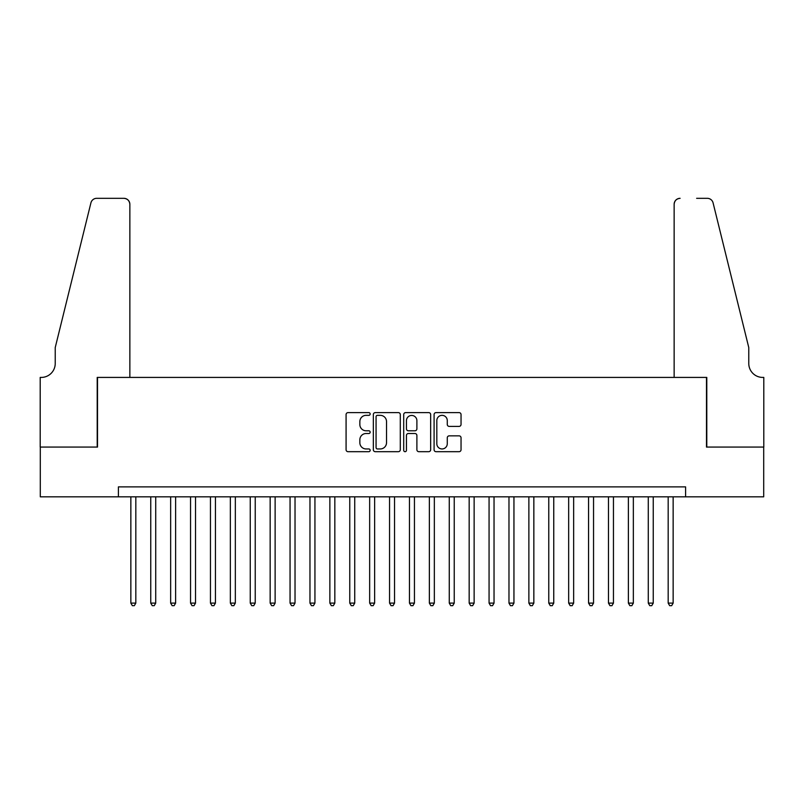 <?xml version="1.0" encoding="UTF-8"?>
<svg xmlns="http://www.w3.org/2000/svg" width="804" height="804" viewBox="0 0 804 804"><rect width="100%" height="100%" fill="white"/><g stroke="black" fill="none" stroke-linecap="round" stroke-linejoin="round"><path stroke-width="1.21" d="M370.162 413.98A1.367 1.367 0 0 0 368.795 412.613L348.042 412.613A1.95 1.95 0 0 0 346.082 414.573L346.082 449.727A1.95 1.95 0 0 0 348.042 451.687L368.795 451.687A1.367 1.367 0 0 0 370.162 450.32A1.367 1.367 0 0 0 368.795 448.954L366.101 448.954A6.251 6.251 0 0 1 359.85 442.702L359.85 439.768A6.251 6.251 0 0 1 366.101 433.517L368.795 433.517A1.367 1.367 0 0 0 370.162 432.15A1.367 1.367 0 0 0 368.795 430.783L366.101 430.783A6.251 6.251 0 0 1 359.85 424.532L359.85 421.597A6.251 6.251 0 0 1 366.101 415.346L368.795 415.346A1.367 1.367 0 0 0 370.162 413.98M459.084 426.391A1.95 1.95 0 0 0 461.044 424.432L461.044 414.573A1.95 1.95 0 0 0 459.084 412.613L436.039 412.613A1.95 1.95 0 0 0 434.09 414.573L434.09 449.727A1.95 1.95 0 0 0 436.039 451.687L459.084 451.687A1.95 1.95 0 0 0 461.044 449.727L461.044 437.818A1.95 1.95 0 0 0 459.084 435.858L449.225 435.858A1.95 1.95 0 0 0 447.275 437.818L447.275 443.728A5.226 5.226 0 0 1 442.049 448.954A5.226 5.226 0 0 1 436.823 443.728L436.823 420.572A5.226 5.226 0 0 1 442.049 415.346A5.226 5.226 0 0 1 447.275 420.572L447.275 424.432A1.95 1.95 0 0 0 449.225 426.391L459.084 426.391M118.409 496.832L40.3 496.832L40.3 447.074L97.515 447.074L97.515 377.418L706.485 377.418L706.485 447.074L763.699 447.074L763.699 496.832L685.591 496.832L685.591 486.882L118.409 486.882L118.409 496.832L685.591 496.832M400.291 414.573A1.95 1.95 0 0 0 398.342 412.613L375.287 412.613A1.95 1.95 0 0 0 373.337 414.573L373.337 449.727A1.95 1.95 0 0 0 375.287 451.687L398.342 451.687A1.95 1.95 0 0 0 400.291 449.727L400.291 414.573M405.658 412.613L428.713 412.613A1.95 1.95 0 0 1 430.663 414.573L430.663 449.727A1.95 1.95 0 0 1 428.713 451.687L418.844 451.687A1.95 1.95 0 0 1 416.894 449.727L416.894 435.466A1.95 1.95 0 0 0 414.944 433.517L408.402 433.517A1.95 1.95 0 0 0 406.442 435.466L406.442 450.32A1.367 1.367 0 0 1 405.075 451.687A1.367 1.367 0 0 1 403.708 450.32L403.708 414.573A1.95 1.95 0 0 1 405.658 412.613M377.438 415.346A1.367 1.367 0 0 0 376.071 416.713L376.071 447.587A1.367 1.367 0 0 0 377.438 448.954L380.272 448.954A6.251 6.251 0 0 0 386.523 442.702L386.523 421.597A6.251 6.251 0 0 0 380.272 415.346L377.438 415.346M416.894 420.673A5.226 5.226 0 0 0 411.668 415.447A5.226 5.226 0 0 0 406.442 420.673L406.442 428.833A1.95 1.95 0 0 0 408.402 430.783L414.944 430.783A1.95 1.95 0 0 0 416.894 428.833L416.894 420.673M130.851 496.832L130.851 603.101L135.826 603.101L135.826 496.832M135.826 603.101L134.328 605.683L132.338 605.683L130.851 603.101M129.856 377.418L129.856 204.286A5.97 5.97 0 0 0 123.886 198.317L96.721 198.317A5.97 5.97 0 0 0 90.922 202.849L55.225 347.569L55.225 363.488A13.929 13.929 0 0 1 41.295 377.418L40.2 377.418L40.2 447.074L97.214 447.074L97.214 377.418L129.856 377.418L129.856 204.286C129.474 200.678 127.484 198.688 123.886 198.317L107.364 198.317M90.922 202.849C92.44 199.583 92.44 199.583 90.922 202.849C92.44 199.583 92.44 199.583 90.922 202.849M55.225 363.488A13.929 13.929 0 0 1 41.295 377.418M674.144 377.418L674.144 204.286L674.144 377.418L706.786 377.418L706.786 447.074L763.8 447.074L763.8 377.418L762.705 377.418A13.929 13.929 0 0 1 748.775 363.488A13.929 13.929 0 0 0 762.705 377.418M737.831 303.198L713.078 202.849L748.775 347.569L748.775 363.488M696.636 198.317L707.279 198.317A5.97 5.97 0 0 1 713.078 202.849C711.56 199.583 711.56 199.583 713.078 202.849C711.56 199.583 711.56 199.583 713.078 202.849M680.114 198.317A5.97 5.97 0 0 0 674.144 204.286C674.526 200.678 676.516 198.688 680.114 198.317M150.75 496.832L150.75 603.101L155.725 603.101L155.725 496.832M155.725 603.101L154.237 605.683L152.247 605.683L150.75 603.101M170.649 496.832L170.649 603.101L175.624 603.101L175.624 496.832M175.624 603.101L174.136 605.683L172.146 605.683L170.649 603.101M190.548 496.832L190.548 603.101L195.523 603.101L195.523 496.832M195.523 603.101L194.035 605.683L192.045 605.683L190.548 603.101M210.457 496.832L210.457 603.101L215.432 603.101L215.432 496.832M215.432 603.101L213.934 605.683L211.944 605.683L210.457 603.101M230.356 496.832L230.356 603.101L235.331 603.101L235.331 496.832M235.331 603.101L233.833 605.683L231.843 605.683L230.356 603.101M250.255 496.832L250.255 603.101L255.23 603.101L255.23 496.832M255.23 603.101L253.742 605.683L251.752 605.683L250.255 603.101M270.154 496.832L270.154 603.101L275.129 603.101L275.129 496.832M275.129 603.101L273.641 605.683L271.651 605.683L270.154 603.101M290.053 496.832L290.053 603.101L295.028 603.101L295.028 496.832M295.028 603.101L293.54 605.683L291.55 605.683L290.053 603.101M309.962 496.832L309.962 603.101L314.937 603.101L314.937 496.832M314.937 603.101L313.439 605.683L311.449 605.683L309.962 603.101M329.861 496.832L329.861 603.101L334.836 603.101L334.836 496.832M334.836 603.101L333.338 605.683L331.348 605.683L329.861 603.101M349.76 496.832L349.76 603.101L354.735 603.101L354.735 496.832M354.735 603.101L353.247 605.683L351.247 605.683L349.76 603.101M369.659 496.832L369.659 603.101L374.634 603.101L374.634 496.832M374.634 603.101L373.146 605.683L371.157 605.683L369.659 603.101M389.558 496.832L389.558 603.101L394.533 603.101L394.533 496.832M394.533 603.101L393.045 605.683L391.056 605.683L389.558 603.101M409.467 496.832L409.467 603.101L414.442 603.101L414.442 496.832M414.442 603.101L412.944 605.683L410.955 605.683L409.467 603.101M429.366 496.832L429.366 603.101L434.341 603.101L434.341 496.832M434.341 603.101L432.843 605.683L430.854 605.683L429.366 603.101M449.265 496.832L449.265 603.101L454.24 603.101L454.24 496.832M454.24 603.101L452.752 605.683L450.753 605.683L449.265 603.101M469.164 496.832L469.164 603.101L474.139 603.101L474.139 496.832M474.139 603.101L472.651 605.683L470.662 605.683L469.164 603.101M489.063 496.832L489.063 603.101L494.038 603.101L494.038 496.832M494.038 603.101L492.55 605.683L490.561 605.683L489.063 603.101M508.972 496.832L508.972 603.101L513.947 603.101L513.947 496.832M513.947 603.101L512.449 605.683L510.46 605.683L508.972 603.101M528.871 496.832L528.871 603.101L533.846 603.101L533.846 496.832M533.846 603.101L532.348 605.683L530.359 605.683L528.871 603.101M548.77 496.832L548.77 603.101L553.745 603.101L553.745 496.832M553.745 603.101L552.247 605.683L550.258 605.683L548.77 603.101M568.669 496.832L568.669 603.101L573.644 603.101L573.644 496.832M573.644 603.101L572.157 605.683L570.167 605.683L568.669 603.101M588.568 496.832L588.568 603.101L593.543 603.101L593.543 496.832M593.543 603.101L592.056 605.683L590.066 605.683L588.568 603.101M608.477 496.832L608.477 603.101L613.452 603.101L613.452 496.832M613.452 603.101L611.955 605.683L609.965 605.683L608.477 603.101M628.376 496.832L628.376 603.101L633.351 603.101L633.351 496.832M633.351 603.101L631.854 605.683L629.864 605.683L628.376 603.101M648.275 496.832L648.275 603.101L653.25 603.101L653.25 496.832M653.25 603.101L651.753 605.683L649.763 605.683L648.275 603.101M668.174 496.832L668.174 603.101L673.149 603.101L673.149 496.832M673.149 603.101L671.662 605.683L669.672 605.683L668.174 603.101"/></g></svg>

